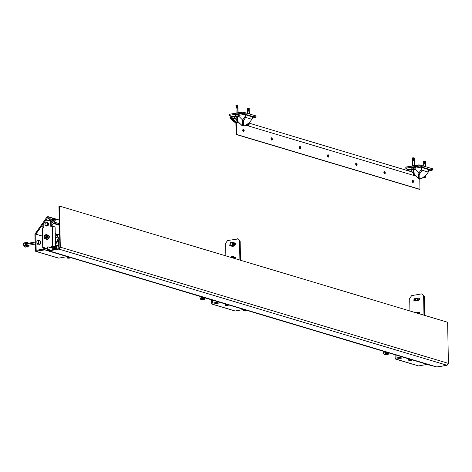 <?xml version="1.0" encoding="UTF-8"?>
<svg xmlns="http://www.w3.org/2000/svg" width="472" height="472" viewBox="0 0 472 472"><rect width="100%" height="100%" fill="white"/><g stroke="black" fill="none" stroke-linecap="round" stroke-linejoin="round"><path stroke-width="0.71" d="M395.064 354.749L395.147 358.425L395.701 359.109L404.598 357.605L395.707 359.109L395.129 358.218L395.064 354.749M427.178 364.36L418.623 365.888L396.043 359.127L418.623 365.888L427.178 364.36M402.351 356.932L396.02 358.059L395.967 355.021L396.02 358.059L402.351 356.932M418.121 365.8L395.707 359.109M211.603 299.826L211.692 303.502L212.241 304.186L221.138 302.676L212.247 304.186L211.668 303.295L211.603 299.826M243.375 309.496L235.162 310.965L212.583 304.204L235.162 310.965L243.375 309.496M218.89 302.003L212.565 303.136L212.506 300.092L212.565 303.136L218.89 302.003M234.661 310.871L212.247 304.186M59.484 224.766L52.699 222.737L53.318 221.869L59.466 223.71L53.318 221.869L48.215 216.795L52.811 218.176L47.92 216.618L47.082 216.866L35.017 233.917L35.542 251.192L44.734 249.865L36.179 251.393L35.264 250.484L34.957 234.336L46.952 217.026L48.215 216.795L53.318 221.869L52.699 222.737L59.484 224.766M54.711 218.742L59.195 220.088L54.711 218.742M66.971 256.685L58.758 258.149L36.179 251.393L58.758 258.149L66.971 256.685M43.4 249.033L36.161 250.325L35.848 234.177L42.515 236.171L35.848 234.177L47.595 217.669L52.699 222.737L47.595 217.669L41.967 225.581L43.843 227.445L41.967 225.581L47.595 217.669L35.848 234.177L36.161 250.325L43.4 249.033M58.003 240.808L58.428 240.938L58.534 246.355L58.428 240.938L58.003 240.808M59.761 239.068L58.428 240.938L59.761 239.068M58.257 258.06L35.843 251.375M56.835 234.124L59.678 234.973L56.835 234.124M51.531 226.277L53.489 223.522L59.496 225.321L53.489 223.522L47.595 217.669L53.489 223.522L51.531 226.277M54.74 221.309L53.177 220.235L53.849 219.285L55.006 219.816L55.307 220.1L54.634 221.043L52.528 219.669L52.256 220.052L54.127 221.327L54.404 220.943L54.127 221.327L52.256 220.052L52.528 219.669L52.097 219.161L52.77 218.212L52.097 219.161L53.177 220.235L53.849 219.285L54.658 219.58L53.389 218.636L55.307 220.1L55.684 219.834L54.634 221.043L55.578 219.852L54.658 219.58L55.602 219.698M51.926 219.285L52.256 220.052L51.82 219.409L52.115 218.949M54.717 221.386L54.321 221.397L54.587 221.02L54.18 221.256L54.634 221.433L54.994 221.002M55.36 219.332L55.082 219.061M54.634 221.043L55.572 219.616M53.956 218.247L55.224 219.185L53.371 217.981L52.77 218.212L53.525 218.784L53.041 217.97L53.956 218.247M52.911 218.288L53.389 218.636L53.041 217.97L52.935 218.3M44.805 237.693L45.69 237.965L47.035 236.619L46.144 236.354L44.805 237.693L44.161 236.708L44.433 235.817L45.996 234.466L47.707 235.327L47.755 237.658L46.085 239.127L44.374 238.26L44.356 237.363L44.374 238.26L47.218 239.463L49.354 236.915L48.999 236.808L48.876 237.67L48.999 236.808L49.354 236.915L47.985 235.05M46.775 239.333L46.291 239.186L46.775 239.333M45.353 237.758L46.445 237.823L47.035 236.619L46.144 236.354L45.725 237.416L44.622 237.617L44.161 236.708L45.501 235.363L46.144 236.354L45.837 235.563L44.934 235.398L45.996 234.466L47.123 234.802L48.84 235.664L47.707 235.327L48.84 235.664L48.881 237.994L47.755 237.658L47.707 235.327L45.996 234.466L48.84 235.664L48.999 236.808L48.846 235.994L48.881 237.994L47.454 239.257L48.12 238.862L48.645 238.207L47.218 239.463L46.085 239.127L47.755 237.658L48.881 237.994L47.218 239.463L48.575 238.873L49.23 237.776L49.312 236.507L48.822 235.498L47.814 234.985M55.342 237.204L55.324 237.841L55.342 237.204L58.445 238.136L55.342 237.204L55.301 236.584L55.342 237.204M55.448 244.189L58.445 238.136L55.236 233.186L57.549 234.985L58.445 238.136L57.672 241.581L55.448 244.189M49.094 220.276L45.318 220.955L43.76 223.138L43.849 227.646L42.362 227.911L42.74 247.623L44.226 247.357L44.25 248.543L47.365 247.989L44.374 248.579L44.226 247.357L42.74 247.623L42.362 227.911L43.849 227.646L43.76 223.138L45.318 220.955L49.094 220.276L51.171 222.029L49.094 220.276L50.716 221.893L50.805 226.407L50.716 221.893L49.094 220.276M50.067 247.505L51.206 247.304L51.182 246.118L52.675 245.853L52.298 226.141L50.805 226.407L52.298 226.141L55.118 226.985L52.298 226.141L52.675 245.853L55.495 246.697L55.118 226.985L55.495 246.697L52.675 245.853L51.182 246.118L54.858 246.809L51.182 246.118L51.206 247.304L50.067 247.505M43.825 247.647L44.238 247.77L43.825 247.647M51.643 246.679L51.637 246.254L51.643 246.679L56.133 248.024L51.643 246.679M51.253 226.33L51.171 222.029L50.716 221.893L51.171 222.029L51.253 226.33M56.144 248.785L51.206 247.304L56.144 248.785L55.006 248.986L56.144 248.785L56.133 248.024L56.144 248.785M44.244 248.071L42.74 247.623L44.244 248.071M45.501 235.363L46.392 235.628L47.035 236.619L46.728 235.829L46.02 235.605M238.124 238.938L240.159 240.956L240.531 260.278L240.159 240.956L238.124 238.938L227.551 240.519L225.61 243.251L225.852 255.883L225.61 243.251L227.551 240.519L238.124 238.938M235.487 257.281L234.495 257.458L235.487 257.281L234.85 257.087L235.563 257.311L235.693 258.827L235.227 257.11L234.354 257.181L235.487 257.281M235.215 243.033L234.224 243.21L235.215 243.033L234.578 242.844L235.286 243.062L235.439 244.543L234.124 245.304L234.625 245.216L234.95 242.862L234.077 242.932L235.215 243.033M230.265 245.045L230.613 245.93L230.265 245.045M239.894 260.09L239.522 240.767L237.493 238.749L240.159 240.956L239.522 240.767L239.894 260.09M232.808 257.452L232.401 256.597L233.097 256.803L233.846 258.278L233.174 258.007L233.87 258.213L233.097 256.803L231.221 256.774L230.643 257.317L231.575 256.703L232.708 257.275L232.897 257.989L232.401 256.597L231.392 256.738L232.224 256.798L232.808 257.458M230.991 245.865L230.265 245.9L229.716 245.357L230.029 243.871L230.277 245.906L230.991 245.865M232.537 243.204L232.13 242.348L232.82 242.555L233.599 243.965L232.932 245.523L233.811 244.36L233.463 244.278L232.879 245.641L232.189 245.434L232.902 243.758L233.599 243.965L232.43 243.027L232.46 244.573L231.357 245.54L232.879 245.641L232.419 246.036L233.811 244.36L232.672 245.965L230.696 245.7L231.811 245.965L232.879 245.641L233.599 243.965L232.82 242.555L230.637 242.614L229.917 244.29L230.696 245.7L232.189 245.434L232.902 243.758L232.537 243.21M409.708 298.363L409.95 311.001L409.708 298.363L411.649 295.637L409.708 298.363M423.992 315.202L423.62 295.885L424.251 296.074L424.623 315.39L424.251 296.074L421.584 293.861L411.649 295.637L421.584 293.861L422.222 294.056L421.584 293.861L423.62 295.885L423.992 315.202M414.74 301.042L414.032 300.817L413.726 300.033L414.522 298.717L414.369 301.018L418.717 300.334L414.74 301.042M415.985 298.434L419.053 297.979L419.602 298.528L419.62 299.437L418.717 300.334L419.047 297.974L415.985 298.434M416.257 312.682L419.331 312.228L419.879 312.771L419.897 313.679L419.319 312.222L416.257 312.682M414.528 299.508L414.711 301.047L414.528 299.508M242.738 130.343L242.832 129.741L243.505 129.375L242.932 129.552L242.755 130.585L243.204 131.6L243.912 131.659L243.157 131.546L242.738 130.343M270.963 138.797L271.058 138.19L271.73 137.824L271.158 138.001L270.981 139.034L271.43 140.048L272.137 140.107L271.382 139.995L270.963 138.803M299.189 147.246L299.283 146.644L299.956 146.279L299.384 146.45L299.207 147.482L299.655 148.497L300.363 148.556L299.602 148.444L299.189 147.246M328.583 157.005L327.822 156.887L328.335 157.111L327.527 156.161L327.957 154.704L328.878 156.114L328.388 157.105L327.468 155.689L328.152 154.716L328.748 155.418L328.831 156.551L328.583 157.005L327.828 156.893L327.415 155.695L327.969 154.68L327.456 155.247L327.474 156.173L328.016 157.058L328.589 157.005M355.64 164.144L355.735 163.542L356.401 163.176L355.829 163.353L355.64 164.144L356.378 165.572L356.808 165.454L356.053 165.342L355.64 164.144L356.183 163.153L357.103 164.563L356.69 165.53L355.912 165.041L355.735 163.701L356.372 163.165L357.086 164.327L356.614 165.554L355.64 164.15M383.86 172.593L383.954 171.991L384.627 171.625L384.055 171.802L383.878 172.835L384.326 173.849L385.034 173.908L384.279 173.796L383.86 172.599M412.086 181.047L412.18 180.44L412.852 180.074L412.28 180.251L412.103 181.283L412.552 182.298L413.26 182.357L412.504 182.245L412.086 181.053M419.974 189.307L236.519 134.384L236.283 122.313L239.758 123.357L236.283 122.313L232.808 118.572L235.504 119.086L232.838 118.466L236.283 122.313L236.519 134.384L419.974 189.307L236.118 134.455L419.578 189.378L419.974 189.307L419.773 178.817L419.974 189.307M246.295 125.31L416.162 176.168L246.295 125.31M249.074 123.151L411.908 171.897L249.074 123.151M232.861 118.785L232.531 118.956L232.885 119.575L235.894 122.584L236.118 134.455L235.894 122.584L233.133 119.841L233.41 119.457L233.133 119.841L232.56 118.855L232.838 118.466M419.083 312.482L419.401 313.827L419.083 312.482M419.626 313.898L419.242 312.458L419.962 313.272L419.307 312.553L419.626 313.898M415.36 312.476L415.95 312.794L415.36 312.476M415.608 312.488L418.109 313.302M418.103 313.137L417.596 312.989L418.103 313.137M418.806 298.233L419.006 300.227L418.806 298.233M419.307 299.986L418.965 298.21L419.691 299.024L419.036 298.304L419.307 299.986M415.083 298.227L415.112 299.808L415.331 298.239L415.112 299.808L417.561 300.54L414.864 299.791L415.083 298.227L415.112 299.808L415.584 299.03L414.906 298.357L414.569 299.449L415.041 299.667L415.083 298.227M417.968 299.041L417.62 298.752L417.649 300.522L418.127 299.738L417.838 299.053M417.832 298.888L417.325 298.741L417.832 298.888M417.071 300.623L416.699 300.339L417.071 300.623M415.732 300.865L415.555 299.997L415.732 300.865M233.292 256.461L234.442 258.455L233.622 256.609L232.065 256.632L233.846 256.68L234.672 258.52L233.404 256.502M235.115 258.514L235.699 258.815L235.115 258.514M233.18 256.874L233.841 257.393L234.006 258.326L233.168 256.868M233.138 258.066L232.926 257.641L233.138 258.066M231.964 246.478L233.333 246.237L234.283 244.909L234.36 243.652L233.846 242.649L232.696 242.16L231.793 242.384L233.015 242.213L232.43 246.455L233.127 242.254M234.844 244.266L235.428 244.567L234.844 244.266M232.908 242.626L233.705 243.422L233.534 244.112L232.897 242.62M232.248 242.655L231.298 242.455L232.43 243.027L232.248 242.655M231.203 245.57L230.224 244.968L230.194 243.428L231.298 242.455L230.637 242.614L229.917 244.29L230.696 245.7L232.141 245.086L232.572 243.375L231.634 242.449L230.519 242.915L230.047 244.024L230.324 245.121L231.203 245.57M231.87 246.449L232.655 246.52L230.926 245.77L232.43 246.455L233.416 245.918L234.053 244.838L234.023 243.204L233.032 242.219M413.029 182.457L412.493 182.233L413.029 182.457M413.549 181.466L413.059 182.452L412.139 181.042L412.434 180.151L413.094 180.239L413.531 181.23L413.26 182.357L412.599 182.269L412.139 181.042L412.634 180.056L413.549 181.466M412.906 180.67L412.481 181.024L412.929 181.879L412.906 180.67L412.481 181.024L412.929 181.879L413.201 181.242L412.54 181.254L413.147 181.46L412.54 181.254L412.982 181.177L412.906 180.67M412.605 180.062L412.174 180.452L412.569 180.062M384.804 174.009L384.273 173.785L384.804 174.009M385.329 173.012L384.833 174.003L383.913 172.593L384.208 171.696L384.869 171.784L385.311 172.781L385.034 173.908L384.373 173.82L383.913 172.593L384.409 171.602L385.329 173.012M384.68 172.221L384.261 172.817L384.704 173.43L384.68 172.221L384.261 172.817L384.704 173.43L384.556 173L384.981 172.793L384.314 172.805L384.922 173.012L384.314 172.805L384.763 172.728L384.68 172.221M384.379 171.607L383.954 172.003L384.379 171.607M356.036 164.232L356.478 164.982L356.755 164.345L356.313 163.725L356.336 164.94L356.755 164.345L356.454 163.766L356.272 164.191M356.047 165.336L356.578 165.56L356.047 165.336M356.289 164.451L356.696 164.35L356.289 164.451M356.041 164.339L356.537 164.28L356.041 164.345M328.229 155.317L327.81 155.677L328.252 156.527L328.53 155.89L328.229 155.317L327.81 155.677L328.252 156.527L328.53 155.89L327.869 155.907L328.477 156.114L327.869 155.907L328.311 155.825L328.229 155.317M327.928 154.71L327.503 155.105L327.928 154.71M300.133 148.656L299.596 148.438L300.133 148.656M299.242 147.24L299.537 146.35L300.198 146.438L300.652 147.665L300.162 148.65L299.242 147.24L299.732 146.255L300.652 147.665L300.357 148.556L299.696 148.468L299.242 147.24M300.009 146.869L299.584 147.229L300.033 148.078L300.009 146.869L299.584 147.229L300.033 148.078L300.304 147.441L299.643 147.459L300.251 147.659L299.643 147.459L300.086 147.376L300.009 146.869M299.702 146.261L299.277 146.65L299.702 146.261M271.907 140.208L271.37 139.983L271.907 140.208M272.427 139.216L271.937 140.202L271.017 138.792L271.312 137.901L271.972 137.989L272.409 138.98L272.238 139.989L271.477 140.019L271.017 138.792L271.506 137.8L272.427 139.216M271.831 139.169L271.37 138.992L271.86 138.927L271.642 138.379L271.365 139.016L271.807 139.629L271.783 138.42L271.365 139.016L272.078 138.992L271.418 139.004L272.078 138.992L271.665 139.588L271.848 139.163M271.477 137.812L271.052 138.202L271.477 137.812M243.682 131.759L243.145 131.535L243.682 131.759L242.738 130.349L243.34 129.346L244.183 130.532L243.711 131.753L242.791 130.343L243.286 129.352L244.207 130.762L243.658 131.759M243.558 129.971L243.139 130.567L243.582 131.181L243.558 129.971L243.139 130.567L243.582 131.181L243.434 130.75L243.859 130.543L243.192 130.555L243.8 130.762L243.192 130.555L243.635 130.478L243.558 129.971M243.257 129.357L242.832 129.753L243.257 129.357M406.38 170.244L406.935 169.66L412.003 168.758L406.935 169.66L406.38 170.244M414.316 167.029L415.726 167.277L414.316 167.029M414.947 169.33L415.053 168.061L415.077 169.259L414.522 169.483L414.876 169.371L414.617 169.011L412.864 168.976L410.817 169.991L411.643 171.542L406.941 170.138L412.056 169.224L406.941 170.138L411.643 171.542L413.248 172.911M432.464 169.826L429.638 168.982L429.65 169.46L422.593 167.348L422.582 166.87L419.761 166.026L419.738 164.958L432.44 168.758L432.464 169.826L429.638 168.982L429.65 169.46L428.653 169.637L421.596 167.525L422.593 167.348L429.65 169.46L428.653 169.637L421.596 167.525L422.593 167.348L422.582 166.87L419.761 166.026L406.138 168.12L406.115 167.047L418.039 164.923L418.062 165.991L406.138 168.12L405.849 168.504L408.675 169.354L405.849 168.504L405.832 167.436L405.849 168.504L406.115 167.047L405.832 167.436L406.115 167.047L419.738 164.958L418.039 164.923L418.062 165.991L419.761 166.026L419.738 164.958L432.44 168.758L432.175 170.215L432.464 169.826M428.676 170.84L432.175 170.215L428.676 170.84M415.059 168.215L422.582 166.87L415.059 168.215M415.584 167.424L415.201 167.064L413.047 167.029L411.49 167.619M428.688 171.218L428.653 169.637L428.281 172.097L425.732 175.655L423.844 177.442L420.953 178.646L418.959 177.879L418.611 176.658L418.918 175.077L422.074 170.239L428.281 172.097L428.688 171.218M415.071 168.941L418.983 172.829L421.632 169.106L421.596 167.525L422.074 170.239L428.281 172.097L426.045 175.242L421.543 178.546L419.077 178.705L418.216 178.204L418.983 172.829L415.071 168.941M421.248 178.605L419.077 178.705L421.537 178.546M414.888 169.365L414.894 167.69L414.917 168.887L414.156 168.947L413.383 168.752L413.36 167.554L413.383 168.752L412.699 169.005L415 169.2L413.383 168.752L412.009 169L411.985 167.802L412.068 169.259L412.575 169.525L410.817 169.991L413.26 173.283M418.983 172.829L419.077 178.705L419.921 178.558L419.838 173.383L418.983 172.829L419.838 173.383L422.074 170.239L421.632 169.106L418.983 172.829M229.947 117.67L230.531 116.85L235.599 115.947L230.531 116.85L229.988 117.386L230.13 118.142L233.404 121.392L229.947 117.67M239.174 114.596L236.643 114.218L235.085 114.808M238.543 116.513L236.46 116.165L234.413 117.18L235.239 118.732L230.537 117.321L235.658 116.413L230.537 117.321L235.239 118.732L236.844 120.1M256.06 117.015L253.234 116.171L253.246 116.643L246.189 114.531L246.177 114.059L243.357 113.215L243.34 112.141L256.036 115.947L256.06 117.015L253.234 116.171L253.246 116.643L252.255 116.82L245.198 114.708L246.189 114.531L253.246 116.643L252.255 116.82L245.198 114.708L246.189 114.531L246.177 114.059L243.357 113.215L229.734 115.304L229.716 114.236L241.64 112.112L241.658 113.18L229.734 115.304L229.445 115.693L232.271 116.537L229.445 115.693L229.427 114.625L229.445 115.693L229.716 114.236L229.427 114.625L229.716 114.236L243.34 112.141L241.64 112.112L241.658 113.18L243.357 113.215L243.34 112.141L256.036 115.947L255.771 117.404L256.06 117.015M252.272 118.029L255.771 117.404L252.272 118.029M238.655 115.398L246.177 114.059L238.655 115.398M230.407 117.752L232.826 118.478L230.348 117.64L230.537 117.321L230.407 117.752L233.675 121.003L230.407 117.752M235.292 121.988L233.675 121.003L233.404 121.392L233.675 121.003L235.103 121.929L234.826 122.319L235.894 122.637L233.404 121.392L234.826 122.319L235.292 121.988M252.284 118.407L252.255 116.82L251.877 119.286L249.328 122.838L247.44 124.632L244.549 125.829L242.561 125.068L242.207 123.847L242.514 122.266L245.67 117.428L251.877 119.286L252.284 118.407M238.667 116.13L242.578 120.012L245.228 116.295L245.198 114.708L245.67 117.428L251.877 119.286L249.641 122.431L245.139 125.735L242.673 125.894L241.811 125.393L242.578 120.012L238.667 116.13M244.844 125.794L242.673 125.894L245.133 125.735M238.484 116.555L238.496 114.873L238.519 116.071L237.752 116.136L236.979 115.941L236.956 114.743L236.979 115.941L236.295 116.195L238.596 116.389L236.979 115.941L235.605 116.189L235.581 114.991L235.734 116.566L234.413 117.18L236.855 120.466M242.578 120.012L242.673 125.894L243.517 125.747L243.434 120.572L242.578 120.012L243.434 120.572L245.67 117.428L245.228 116.295L242.578 120.012M49.3 251.063L49.66 251.428L49.129 251.187L49.519 250.998M427.396 364.526L428.8 364.679L427.437 364.549M48.498 250.821L436.582 367.009L447.043 365.263L58.953 249.08L60.31 247.169L448.4 363.357L448.306 364.012L447.043 365.263L448.4 363.357L447.609 322.276L59.525 206.087L58.929 206.193L59.914 247.239L58.929 206.193L59.525 206.087L447.609 322.276L448.4 363.357L60.31 247.169L59.525 206.087L60.31 247.169L59.926 248.414L58.953 249.08L447.043 365.263L437.101 367.039L49.017 250.85L58.953 249.08L48.48 250.821L47.713 250.054L47.578 248.726L48.498 250.821L436.329 366.897M58.947 248.602L49.005 250.378L58.947 248.602L59.914 247.239L58.947 248.602M47.943 246.874L55.672 249.186L47.943 246.874L47.347 246.98L47.365 248.048L43.394 248.756L43.406 249.47L49.076 251.163L43.406 249.47L47.578 248.726L43.406 249.47L43.394 248.756L47.365 248.048L47.347 246.98L47.943 246.874L47.991 249.363L47.943 246.874M50.486 250.113L47.991 249.363L48.628 250.355L49.005 250.378L47.991 249.363L50.486 250.113M50.056 251.458L66.918 256.508L50.056 251.458M70.358 257.535L224.979 303.826L70.358 257.535M228.224 305.301L227.463 305.496L228.413 304.859L243.322 309.319L228.413 304.688L227.28 304.788L226.896 304.233L226.501 304.788L225.256 304.841L225.232 303.738L225.12 305.26L225.185 303.72L225.321 305.354L226.082 304.877L228.354 305.183L228.413 304.841L225.256 304.841L225.126 305.26M243.505 310.747L245.829 310.346L246.697 310.676L245.806 310.989L246.762 310.352L408.439 358.755L246.756 310.181L245.623 310.281L245.239 309.726L244.844 310.281L243.599 310.334L243.582 309.231L243.469 310.753L243.534 309.213L243.67 310.847L244.425 310.369L246.697 310.676L246.762 310.328L243.599 310.334L243.475 310.753M411.873 359.782L427.284 364.396L411.873 359.782M428.263 364.691L431.496 365.658L428.263 364.691M431.851 365.593L431.496 365.658L431.851 365.593M408.569 358.986L408.675 358.655L408.569 358.986M411.684 360.224L411.873 359.611L410.74 359.711L410.351 359.157L409.956 359.711L408.717 359.77L408.693 358.661L408.781 360.283L409.543 359.8L411.808 360.106L408.781 360.283M410.711 360.437L411.649 360.248L411.873 359.764L410.363 359.558L408.717 359.77L408.587 360.189M408.593 360.189L410.923 360.419M411.785 360.154L409.932 359.764L408.728 360.248M245.599 311.007L243.67 310.847M245.806 310.989L243.611 310.818M227.25 305.514L225.321 305.354M227.463 305.496L225.138 305.266M228.324 305.231L226.678 304.829L225.268 305.325M67.053 256.738L67.195 257.523L67.053 256.738M70.169 257.983L70.358 257.37L69.219 257.464L68.835 256.915L68.847 257.317L67.195 257.523L67.065 257.936L67.042 256.768L67.065 257.936L67.661 258.154L67.136 257.871L68.021 257.559L70.293 257.865L68.599 258.225L70.027 258.042L70.358 257.517L67.195 257.523L67.266 258.036M70.263 257.913L68.623 257.511L67.207 258.007M46.905 222.619L47.943 222.884L46.905 222.619M46.634 226.058L48.675 223.781L47.642 222.69M47.259 225.988L45.229 225.533L47.259 225.988M48.35 224.702L47.359 226.011L46.669 225.799L47.359 226.011L48.35 224.702M48.392 223.698L48.433 224.601L47.737 224.395L48.433 224.601L48.392 223.698M46.793 226.117L47.896 225.881L48.704 224.448L48.468 223.262L47.501 222.637M47.371 222.713L45.937 222.448L45.318 223.126L44.864 223.852L45.229 225.533L46.669 225.799L47.737 224.395L47.371 222.713L46.569 222.554L47.471 223.527L47.371 222.713M48.091 223.044L48.404 224.477L48.091 223.044M45.459 222.949L46.569 222.554L45.937 222.448L44.864 223.852L44.964 224.666L45.318 223.126L44.928 224.271L45.229 225.533L45.867 225.64L44.964 224.666L45.56 225.527L46.669 225.799L47.117 225.073L45.867 225.64L46.699 225.463L47.737 224.395L47.471 223.527L47.117 225.073L47.501 223.722L46.881 222.666L45.448 222.973M387.164 353.439L387.353 353.198L387.164 353.439M387.754 353.127L387.37 353.457L386.415 352.159L387.046 353.386L387.754 353.127M387.595 354.714L388.621 352.967L388.255 354.23L387.241 354.702L386.167 353.705L385.671 351.935L387.394 354.726M387.128 354.796L385.766 353.776L385.27 351.817L387.199 354.785M385.27 351.929L384.951 351.982L386.078 354.448L385.152 353.127L384.951 351.982L385.27 351.929M387.317 353.203L387.123 353.428L387.317 353.203M384.06 354.159L383.813 353.752M383.471 351.953L383.577 351.31L383.471 351.953M386.249 354.525L385.913 354.33L386.249 354.525M385.123 353.038L384.999 352.466L385.123 353.038M383.931 353.965L384.627 354.844L386.067 354.584L384.627 354.844L383.931 353.965L383.529 353.038L384.969 352.779L383.529 353.038L383.465 352.507L383.931 353.965L385.117 354.655M203.703 298.516L204.293 298.198L203.91 298.534L202.96 297.236L203.709 298.516M203.627 299.873L202.506 299.171L201.809 296.894L203.933 299.803M204.134 299.791L205.161 298.044L204.771 299.348L203.733 299.767L202.671 298.723L202.211 297.012L204.134 299.791L203.739 299.862M201.845 297.372L201.52 297.425L202.836 299.614L201.827 298.54L201.52 297.425L201.845 297.372M203.863 298.274L203.662 298.505L203.863 298.274M201.497 296.799L201.821 297.142L201.497 296.799M200.777 299.443L200.506 299.095M200.004 297.354L200.087 296.375L200.004 297.354M202.984 299.661L202.665 299.549L202.984 299.661M201.786 298.452L201.609 297.909L201.786 298.452M201.597 297.413L201.591 297.071L201.597 297.413M200.635 299.283L201.397 300.021L202.836 299.761L201.397 300.021L200.175 298.493L201.615 298.239L200.175 298.493L200.022 297.649L200.635 299.283L201.839 299.643M58.876 246.992L57.655 245.469L56.416 245.688L57.478 245.647L55.489 246.449L56.481 246.272L56.581 248.307L56.144 248.673L56.935 248.962L56.522 248.602L57.218 245.841L58.416 246.201L59 247.546L57.655 245.469L56.481 246.272L57.029 248.945L56.652 247.411L57.088 245.953L58.274 246.042L59.053 248.13L58.876 246.992M55.489 246.325L56.416 245.688L55.489 246.325M55.265 247.765L55.242 246.738L55.265 247.765M59.035 248.579L59.053 248.13L59.035 248.579M26.544 244.307L35.117 242.779L26.544 244.307M38.291 241.646L38.179 243.109L36.94 243.334L36.893 241.003L39.312 239.977L36.893 241.003L38.132 240.779L36.893 241.003L36.94 243.334L38.179 243.109L39.4 244.638L38.161 244.856L36.94 243.334L38.161 244.856L39.4 244.638L40.574 243.829L40.704 242.637L40.338 241.103L39.312 239.977L38.132 240.779L38.309 241.918L38.869 240.348L40.073 240.708L40.704 242.637L40.444 241.298L39.312 239.977L38.132 240.779L38.291 241.623M38.232 242.814L38.94 243.847L38.309 241.918L38.232 242.814M39.312 244.437L40.138 244.207L38.94 243.847L39.312 244.437M40.492 243.918L40.704 242.637L40.138 244.207L40.492 243.918M40.138 244.207L40.675 243.145L40.598 241.835L39.931 240.549L39.158 240.236L38.444 240.956L38.415 242.72L39.082 244.006L40.138 244.207M27.299 245.705L27.494 245.458L27.299 245.705M27.889 245.387L27.506 245.717L26.544 244.236L27.022 245.528L27.889 245.387M25.801 244.012L26.833 241.941L28.403 243.222L27.807 242.325L26.42 242.142L25.801 244.012L25.405 244.089L25.801 244.012L26.762 246.59L28.149 246.779L28.757 245.233L27.736 246.98L25.801 244.012M26.638 242L25.405 244.089L27.529 246.992M27.529 243.375L26.851 243.298L26.544 244.236L27.057 243.198L27.529 243.375M26.833 241.941L25.63 242.773L25.441 244.579L26.102 246.355L27.223 247.062M26.869 243.286L27.134 243.446L26.869 243.286M25.441 244.555L25.116 244.614L26.432 246.803L25.423 245.723L25.116 244.614L25.441 244.555M27.459 245.464L27.264 245.688L27.459 245.464M25.783 242.484L25.093 244.23L25.417 244.325L25.093 244.23L25.783 242.484M24.379 246.632L24.101 246.284M24.037 243.08L25.335 242.98L25.175 243.422L25.169 243.092L23.73 243.351L23.771 245.682L25.388 245.641L23.771 245.682L24.09 246.278L24.992 247.204L26.579 246.85L24.992 247.204L23.966 246.077L23.629 243.941L24.302 242.897M25.211 245.422L25.205 245.098L25.211 245.422M25.199 244.602L25.187 244.26L25.199 244.602M24.166 242.974L25.866 242.372L24.166 242.974M24.231 246.472L25.435 246.832M424.605 177.625L425.036 178.103L424.576 177.401L425.284 177.614L425.419 177.177L424.369 177.336M425.425 177.336L424.328 177.313M425.219 177.142L425.201 176.262L425.219 177.142M424.617 176.829L424.623 177.153M425.532 164.126L425.52 166.687L425.39 163.878L423.697 164.061L423.897 165.182M425.52 163.271L425.337 161.194L423.644 161.365L423.655 161.855L425.349 161.672L425.207 161.17L423.644 161.365M423.809 164.162L425.39 163.878L423.767 163.973L425.325 163.819L425.319 163.465L423.685 163.56L425.378 163.383L425.372 163.023L423.679 163.206L425.372 163.023L425.301 162.61L423.667 162.704L425.361 162.527L425.355 162.173L423.779 162.451L425.355 162.173L425.29 161.754L423.655 161.855M425.484 161.448L425.543 163.908M425.502 162.421L425.532 163.052M425.514 161.43L425.514 162.197M423.726 161.92L425.349 161.672L423.679 161.902L423.732 162.256M423.738 162.268L425.296 162.108L423.738 162.268M423.744 162.775L425.361 162.527L423.697 162.757L423.75 163.111L425.313 162.964L423.75 163.117M423.762 163.631L425.378 163.383L423.714 163.613L423.767 163.967M413.313 174.251L413.743 174.728L413.283 174.02L413.991 174.233L414.133 173.802L413.077 173.956M414.133 173.956L413.283 174.02L414.251 174.115L413.856 169.796L413.189 169.861L413.33 173.773M412.605 169.684L413.195 170.003L414.151 169.743L412.575 169.631L414.345 169.472L414.339 169.088L414.528 169.595L414.463 169.129M414.245 160.745L414.274 165.595L414.097 160.498L412.404 160.681L412.605 161.802M414.227 159.896L414.044 157.819L412.522 157.872L414.044 157.819L414.056 158.291L412.363 158.474L414.056 158.291L412.439 158.545L413.997 158.374L414.003 158.728L412.445 158.887L414.068 158.793L412.375 158.97L414.068 158.793L414.074 159.147L412.38 159.329L414.074 159.147L412.451 159.394L414.015 159.229L414.021 159.583L412.463 159.742L414.08 159.648L412.386 159.825L414.08 159.648L414.091 160.002L412.398 160.179L414.091 160.002L412.469 160.25L414.032 160.085L414.038 160.439L412.481 160.592L414.097 160.498L412.498 160.563M414.192 158.067L414.251 160.268M413.914 169.861L413.26 169.902M414.209 159.04L414.239 159.672M414.221 158.049L414.209 158.834M412.847 169.902L414.086 169.955L414.345 169.472L414.268 169.879M414.209 169.767L414.504 169.649M413.997 173.773L413.856 169.796L413.932 173.761L413.041 173.932M415.59 167.796L415.584 167.436L412.31 167.117L412.316 167.471L415.59 167.796L415.053 168.12L412.316 167.471L412.675 167.737L411.985 167.802L412.675 167.737L412.31 167.117L411.466 167.436L411.448 167.873L412.316 167.471L411.991 168.179L411.448 167.873M412.941 169.076L414.593 169.23L412.569 169.365L412.941 169.076M414.894 167.69L415.053 168.061L414.516 167.696L414.894 167.69M413.36 167.554L414.516 167.696L413.36 167.554M412.675 167.737L413.018 167.66L412.675 167.737M412.575 169.631L412.622 169.165M412.068 169.259L412.699 169.005L412.068 169.259M248.201 124.814L248.632 125.292L248.172 124.59L248.88 124.797L249.015 124.366L247.965 124.519M249.021 124.525L247.924 124.496M248.815 124.331L248.803 123.446L248.815 124.331M248.213 124.018L248.219 124.342M249.127 111.315L249.116 113.876L248.986 111.067L247.293 111.25L247.493 112.371M249.116 110.46L248.933 108.383L247.239 108.554L247.251 109.038L248.945 108.861L248.803 108.359L247.239 108.554M247.405 111.351L248.986 111.067L247.363 111.162L248.921 111.008L248.915 110.649L247.281 110.749L248.974 110.566L248.968 110.212L247.275 110.395L248.968 110.212L248.897 109.793L247.263 109.893L248.956 109.716L248.95 109.356L247.375 109.64L248.95 109.356L248.886 108.944L247.251 109.038M249.08 108.631L249.127 111.109M249.098 109.604L249.127 110.241M249.11 108.619L249.092 109.398M247.275 109.091L248.945 108.861L247.275 109.091L247.328 109.439L248.892 109.297L247.334 109.451M247.293 109.946L248.956 109.716L247.293 109.946L247.346 110.295L248.909 110.153L247.352 110.306M247.31 110.802L248.974 110.566L247.31 110.802L247.363 111.15M236.915 121.434L237.345 121.912L236.885 121.21L237.587 121.416L237.729 120.985L236.673 121.145M237.729 121.145L236.637 121.115M237.451 117.08L237.528 120.95L237.451 116.985L236.791 117.044L236.932 120.962M236.201 116.873L236.791 117.192L237.752 116.932L236.171 116.82L237.941 116.661L237.935 116.277L238.124 116.785L238.065 116.319M237.841 107.935L237.87 112.784L237.693 107.687L236 107.87L236.201 108.991M237.823 107.079L237.646 105.002L236.118 105.055L237.646 105.002L237.652 105.48L235.959 105.657L237.652 105.48L236.035 105.728L237.593 105.563L237.599 105.917L236.041 106.07L237.664 105.976L235.97 106.159L237.664 105.976L237.67 106.336L235.976 106.513L237.67 106.336L236.053 106.584L237.611 106.418L237.617 106.772L236.059 106.926L237.681 106.831L235.988 107.014L237.681 106.831L237.687 107.191L235.994 107.368L237.687 107.191L236.065 107.439L237.628 107.274L237.634 107.628L236.077 107.781L237.693 107.687L236.094 107.746M237.788 105.25L237.853 107.716M237.593 120.962L237.516 117.032L236.855 117.091M237.805 106.224L237.835 106.861M237.817 105.238L237.817 106.005M236.442 117.091L237.687 117.144L237.941 116.661L237.864 117.062M237.805 116.95L238.1 116.832M239.186 114.979L239.18 114.625L235.906 114.307L235.917 114.661L239.186 114.979L238.655 115.304L235.917 114.661L236.271 114.926L235.581 114.991L236.271 114.926L235.917 114.661L235.587 115.363L235.044 115.062M236.537 116.265L238.189 116.419L236.537 116.265M235.717 116.543L236.171 116.708L235.687 116.501L236.295 116.195L235.605 116.189L235.705 116.543M238.496 114.873L238.649 115.251L238.112 114.885L238.496 114.873M236.956 114.743L238.112 114.885L236.956 114.743M236.271 114.926L236.614 114.849L236.271 114.926M236.171 116.82L236.218 116.354M59.195 219.993L54.498 218.589M52.882 218.105L47.914 216.613M415.331 298.239L417.991 299.036M414.864 299.791L417.431 300.564M235.363 258.526L234.678 258.32M235.091 244.278L234.401 244.071M414.233 174.251L418.216 178.204M237.829 121.44L241.811 125.393M386.898 353.28L388.934 352.914M203.438 298.351L205.473 297.991M26.68 243.528L35.105 242.03M27.04 245.54L35.14 244.095M27.724 246.98L27.335 247.051M425.036 178.103L425.537 177.496L425.065 178.103M423.697 164.061L423.738 166.15M423.679 163.206L423.685 163.56M425.626 163.17L425.638 163.524M425.697 166.74L425.644 164.026M423.661 162.35L423.667 162.704M425.614 162.315L425.62 162.669M425.596 161.341L425.602 161.813M425.532 161.89L425.537 162.22M425.596 162.722L425.555 163.076M425.608 163.577L425.573 163.931M425.29 177.153L425.272 176.192M413.743 174.728L414.251 174.115L413.773 174.723M413.266 173.785L413.189 169.861M412.404 160.681L412.504 165.908M412.386 159.825L412.398 160.179M414.339 159.79L414.345 160.144M414.451 165.566L414.357 160.645M412.375 158.97L412.38 159.329M414.322 158.934L414.327 159.288M412.351 157.996L412.363 158.474M414.304 157.961L414.316 158.433M412.439 158.545L412.445 158.875M414.239 158.509L414.245 158.84M412.451 159.394L412.463 159.731M414.257 159.365L414.263 159.695M412.469 160.25L412.475 160.586M248.632 125.292L249.133 124.679L248.661 125.286M247.293 111.25L247.334 113.339M247.275 110.395L247.281 110.749M249.228 110.354L249.234 110.713M249.293 113.929L249.24 111.209M247.257 109.539L247.263 109.893M249.21 109.498L249.216 109.858M249.192 108.525L249.198 109.002M249.127 109.073L249.133 109.41M249.145 109.929L249.151 110.259M249.163 110.784L249.169 111.115M248.886 124.337L248.868 123.381M237.345 121.912L237.847 121.304L237.369 121.906M236.861 120.974L236.791 117.044M236 107.87L236.1 113.097M235.988 107.014L235.994 107.368M237.935 106.973L237.941 107.333M238.047 112.749L237.953 107.828M235.97 106.159L235.976 106.513M237.917 106.123L237.923 106.477M235.953 105.185L235.959 105.657M237.9 105.15L237.912 105.622M236.035 105.728L236.041 106.064M237.835 105.693L237.847 106.029M236.053 106.584L236.059 106.914M237.853 106.548L237.858 106.884M236.065 107.439L236.071 107.769M237.87 107.404L237.876 107.74"/></g></svg>
